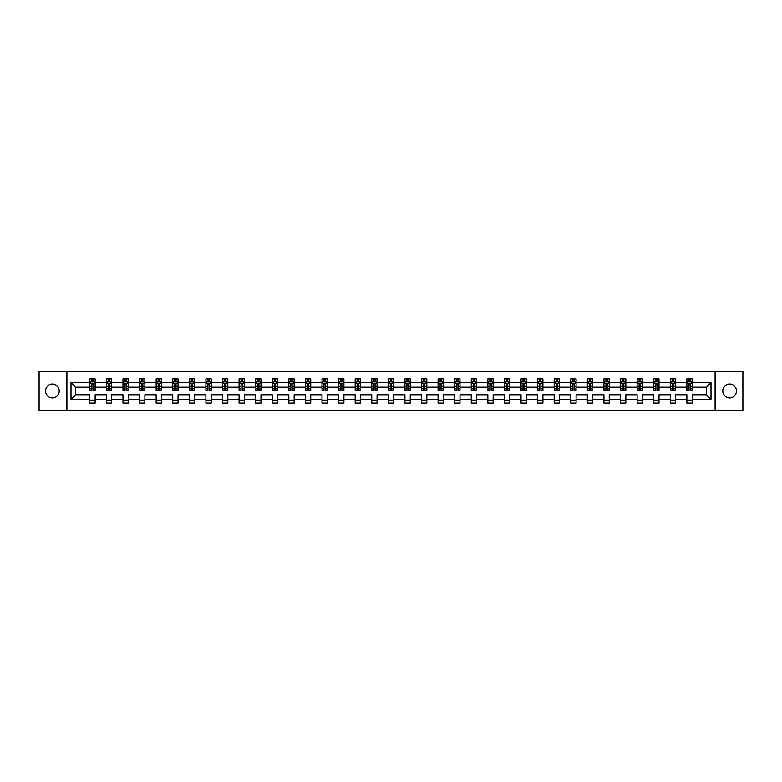 <?xml version="1.0" encoding="UTF-8"?>
<svg xmlns="http://www.w3.org/2000/svg" width="782" height="782" viewBox="0 0 782 782"><rect width="100%" height="100%" fill="white"/><g stroke="black" fill="none" stroke-linecap="round" stroke-linejoin="round"><path stroke-width="1.17" d="M729.606 384.197A6.803 6.803 0 0 0 722.803 391A6.803 6.803 0 0 0 729.606 397.803A6.803 6.803 0 0 0 736.419 391A6.803 6.803 0 0 0 729.606 384.197M52.394 384.197A6.803 6.803 0 0 0 45.581 391A6.803 6.803 0 0 0 52.394 397.803A6.803 6.803 0 0 0 59.197 391A6.803 6.803 0 0 0 52.394 384.197M715.1 410.667L742.9 410.667L742.9 371.333L715.1 371.333L715.1 410.667L66.9 410.667L66.9 371.333L39.1 371.333L39.1 410.667L66.9 410.667M692.187 399.397L692.187 394.93L706.537 394.93L711.004 399.397L692.187 399.397L692.187 402.965L686.87 402.965L686.87 399.397L675.599 399.397L675.599 402.965L670.291 402.965L670.291 399.397L659.021 399.397L659.021 402.965L653.703 402.965L653.703 399.397L642.433 399.397L642.433 402.965L637.115 402.965L637.115 399.397L625.844 399.397L625.844 402.965L620.537 402.965L620.537 399.397L609.266 399.397L609.266 402.965L603.948 402.965L603.948 399.397L592.678 399.397L592.678 402.965L587.36 402.965L587.36 399.397L576.09 399.397L576.09 402.965L570.782 402.965L570.782 399.397L559.511 399.397L559.511 402.965L554.194 402.965L554.194 399.397L542.923 399.397L542.923 402.965L537.605 402.965L537.605 399.397L526.335 399.397L526.335 402.965L521.027 402.965L521.027 399.397L509.756 399.397L509.756 402.965L504.439 402.965L504.439 399.397L493.168 399.397L493.168 402.965L487.851 402.965L487.851 399.397L476.58 399.397L476.58 402.965L471.263 402.965L471.263 399.397L460.002 399.397L460.002 402.965L454.684 402.965L454.684 399.397L443.414 399.397L443.414 402.965L438.096 402.965L438.096 399.397L426.825 399.397L426.825 402.965L421.508 402.965L421.508 399.397L410.247 399.397L410.247 402.965L404.929 402.965L404.929 399.397L393.659 399.397L393.659 402.965L388.341 402.965L388.341 399.397L377.071 399.397L377.071 402.965L371.753 402.965L371.753 399.397L360.492 399.397L360.492 402.965L355.175 402.965L355.175 399.397L343.904 399.397L343.904 402.965L338.586 402.965L338.586 399.397L327.316 399.397L327.316 402.965L321.998 402.965L321.998 399.397L310.737 399.397L310.737 402.965L305.42 402.965L305.42 399.397L294.149 399.397L294.149 402.965L288.832 402.965L288.832 399.397L277.561 399.397L277.561 402.965L272.244 402.965L272.244 399.397L260.973 399.397L260.973 402.965L255.665 402.965L255.665 399.397L244.395 399.397L244.395 402.965L239.077 402.965L239.077 399.397L227.806 399.397L227.806 402.965L222.489 402.965L222.489 399.397L211.218 399.397L211.218 402.965L205.91 402.965L205.91 399.397L194.64 399.397L194.64 402.965L189.322 402.965L189.322 399.397L178.052 399.397L178.052 402.965L172.734 402.965L172.734 399.397L161.463 399.397L161.463 402.965L156.156 402.965L156.156 399.397L144.885 399.397L144.885 402.965L139.567 402.965L139.567 399.397L128.297 399.397L128.297 402.965L122.979 402.965L122.979 399.397L111.709 399.397L111.709 402.965L106.401 402.965L106.401 399.397L95.13 399.397L95.13 402.965L89.813 402.965L89.813 399.397L70.996 399.397L70.996 382.603L89.813 382.603L89.813 379.035L95.13 379.035L95.13 382.603L106.401 382.603L106.401 379.035L111.709 379.035L111.709 382.603L122.979 382.603L122.979 379.035L128.297 379.035L128.297 382.603L139.567 382.603L139.567 379.035L144.885 379.035L144.885 382.603L156.156 382.603L156.156 379.035L161.463 379.035L161.463 382.603L172.734 382.603L172.734 379.035L178.052 379.035L178.052 382.603L189.322 382.603L189.322 379.035L194.64 379.035L194.64 382.603L205.91 382.603L205.91 379.035L211.218 379.035L211.218 382.603L222.489 382.603L222.489 379.035L227.806 379.035L227.806 382.603L239.077 382.603L239.077 379.035L244.395 379.035L244.395 382.603L255.665 382.603L255.665 379.035L260.973 379.035L260.973 382.603L272.244 382.603L272.244 379.035L277.561 379.035L277.561 382.603L288.832 382.603L288.832 379.035L294.149 379.035L294.149 382.603L305.42 382.603L305.42 379.035L310.737 379.035L310.737 382.603L321.998 382.603L321.998 379.035L327.316 379.035L327.316 382.603L338.586 382.603L338.586 379.035L343.904 379.035L343.904 382.603L355.175 382.603L355.175 379.035L360.492 379.035L360.492 382.603L371.753 382.603L371.753 379.035L377.071 379.035L377.071 382.603L388.341 382.603L388.341 379.035L393.659 379.035L393.659 382.603L404.929 382.603L404.929 379.035L410.247 379.035L410.247 382.603L421.508 382.603L421.508 379.035L426.825 379.035L426.825 382.603L438.096 382.603L438.096 379.035L443.414 379.035L443.414 382.603L454.684 382.603L454.684 379.035L460.002 379.035L460.002 382.603L471.263 382.603L471.263 379.035L476.58 379.035L476.58 382.603L487.851 382.603L487.851 379.035L493.168 379.035L493.168 382.603L504.439 382.603L504.439 379.035L509.756 379.035L509.756 382.603L521.027 382.603L521.027 379.035L526.335 379.035L526.335 382.603L537.605 382.603L537.605 379.035L542.923 379.035L542.923 382.603L554.194 382.603L554.194 379.035L559.511 379.035L559.511 382.603L570.782 382.603L570.782 379.035L576.09 379.035L576.09 382.603L587.36 382.603L587.36 379.035L592.678 379.035L592.678 382.603L603.948 382.603L603.948 379.035L609.266 379.035L609.266 382.603L620.537 382.603L620.537 379.035L625.844 379.035L625.844 382.603L637.115 382.603L637.115 379.035L642.433 379.035L642.433 382.603L653.703 382.603L653.703 379.035L659.021 379.035L659.021 382.603L670.291 382.603L670.291 379.035L675.599 379.035L675.599 382.603L686.87 382.603L686.87 379.035L692.187 379.035L692.187 382.603L711.004 382.603L711.004 399.397M715.1 371.333L66.9 371.333M686.87 382.603L686.87 387.07L675.599 387.07L675.599 382.603M675.599 399.397L675.599 394.93L686.87 394.93L686.87 399.397M670.291 382.603L670.291 387.07L659.021 387.07L659.021 382.603M659.021 399.397L659.021 394.93L670.291 394.93L670.291 399.397M653.703 382.603L653.703 387.07L642.433 387.07L642.433 382.603M642.433 399.397L642.433 394.93L653.703 394.93L653.703 399.397M637.115 382.603L637.115 387.07L625.844 387.07L625.844 382.603M625.844 399.397L625.844 394.93L637.115 394.93L637.115 399.397M620.537 382.603L620.537 387.07L609.266 387.07L609.266 382.603M609.266 399.397L609.266 394.93L620.537 394.93L620.537 399.397M603.948 382.603L603.948 387.07L592.678 387.07L592.678 382.603M592.678 399.397L592.678 394.93L603.948 394.93L603.948 399.397M587.36 382.603L587.36 387.07L576.09 387.07L576.09 382.603M576.09 399.397L576.09 394.93L587.36 394.93L587.36 399.397M570.782 382.603L570.782 387.07L559.511 387.07L559.511 382.603M559.511 399.397L559.511 394.93L570.782 394.93L570.782 399.397M554.194 382.603L554.194 387.07L542.923 387.07L542.923 382.603M542.923 399.397L542.923 394.93L554.194 394.93L554.194 399.397M537.605 382.603L537.605 387.07L526.335 387.07L526.335 382.603M526.335 399.397L526.335 394.93L537.605 394.93L537.605 399.397M521.027 382.603L521.027 387.07L509.756 387.07L509.756 382.603M509.756 399.397L509.756 394.93L521.027 394.93L521.027 399.397M504.439 382.603L504.439 387.07L493.168 387.07L493.168 382.603M493.168 399.397L493.168 394.93L504.439 394.93L504.439 399.397M487.851 382.603L487.851 387.07L476.58 387.07L476.58 382.603M476.58 399.397L476.58 394.93L487.851 394.93L487.851 399.397M471.263 382.603L471.263 387.07L460.002 387.07L460.002 382.603M460.002 399.397L460.002 394.93L471.263 394.93L471.263 399.397M454.684 382.603L454.684 387.07L443.414 387.07L443.414 382.603M443.414 399.397L443.414 394.93L454.684 394.93L454.684 399.397M438.096 382.603L438.096 387.07L426.825 387.07L426.825 382.603M426.825 399.397L426.825 394.93L438.096 394.93L438.096 399.397M421.508 382.603L421.508 387.07L410.247 387.07L410.247 382.603M410.247 399.397L410.247 394.93L421.508 394.93L421.508 399.397M404.929 382.603L404.929 387.07L393.659 387.07L393.659 382.603M393.659 399.397L393.659 394.93L404.929 394.93L404.929 399.397M388.341 382.603L388.341 387.07L377.071 387.07L377.071 382.603M377.071 399.397L377.071 394.93L388.341 394.93L388.341 399.397M371.753 382.603L371.753 387.07L360.492 387.07L360.492 382.603M360.492 399.397L360.492 394.93L371.753 394.93L371.753 399.397M355.175 382.603L355.175 387.07L343.904 387.07L343.904 382.603M343.904 399.397L343.904 394.93L355.175 394.93L355.175 399.397M338.586 382.603L338.586 387.07L327.316 387.07L327.316 382.603M327.316 399.397L327.316 394.93L338.586 394.93L338.586 399.397M321.998 382.603L321.998 387.07L310.737 387.07L310.737 382.603M310.737 399.397L310.737 394.93L321.998 394.93L321.998 399.397M305.42 382.603L305.42 387.07L294.149 387.07L294.149 382.603M294.149 399.397L294.149 394.93L305.42 394.93L305.42 399.397M288.832 382.603L288.832 387.07L277.561 387.07L277.561 382.603M277.561 399.397L277.561 394.93L288.832 394.93L288.832 399.397M272.244 382.603L272.244 387.07L260.973 387.07L260.973 382.603M260.973 399.397L260.973 394.93L272.244 394.93L272.244 399.397M255.665 382.603L255.665 387.07L244.395 387.07L244.395 382.603M244.395 399.397L244.395 394.93L255.665 394.93L255.665 399.397M239.077 382.603L239.077 387.07L227.806 387.07L227.806 382.603M227.806 399.397L227.806 394.93L239.077 394.93L239.077 399.397M222.489 382.603L222.489 387.07L211.218 387.07L211.218 382.603M211.218 399.397L211.218 394.93L222.489 394.93L222.489 399.397M205.91 382.603L205.91 387.07L194.64 387.07L194.64 382.603M194.64 399.397L194.64 394.93L205.91 394.93L205.91 399.397M189.322 382.603L189.322 387.07L178.052 387.07L178.052 382.603M178.052 399.397L178.052 394.93L189.322 394.93L189.322 399.397M172.734 382.603L172.734 387.07L161.463 387.07L161.463 382.603M161.463 399.397L161.463 394.93L172.734 394.93L172.734 399.397M156.156 382.603L156.156 387.07L144.885 387.07L144.885 382.603M144.885 399.397L144.885 394.93L156.156 394.93L156.156 399.397M139.567 382.603L139.567 387.07L128.297 387.07L128.297 382.603M128.297 399.397L128.297 394.93L139.567 394.93L139.567 399.397M122.979 382.603L122.979 387.07L111.709 387.07L111.709 382.603M111.709 399.397L111.709 394.93L122.979 394.93L122.979 399.397M106.401 382.603L106.401 387.07L95.13 387.07L95.13 382.603M95.13 399.397L95.13 394.93L106.401 394.93L106.401 399.397M89.813 382.603L89.813 387.07L75.463 387.07L75.463 394.93L89.813 394.93L89.813 399.397M70.996 382.603L75.463 387.07M706.537 394.93L706.537 387.07L692.187 387.07L692.187 382.603M688.893 381.694L690.164 381.694M672.305 381.694L673.585 381.694M655.727 381.694L656.997 381.694M639.138 381.694L640.409 381.694M622.55 381.694L623.831 381.694M605.972 381.694L607.243 381.694M589.384 381.694L590.654 381.694M572.795 381.694L574.076 381.694M556.217 381.694L557.488 381.694M539.629 381.694L540.9 381.694M523.041 381.694L524.321 381.694M506.453 381.694L507.733 381.694M489.874 381.694L491.145 381.694M473.286 381.694L474.566 381.694M456.698 381.694L457.978 381.694M440.119 381.694L441.39 381.694M423.531 381.694L424.812 381.694M406.943 381.694L408.224 381.694M390.365 381.694L391.635 381.694M373.776 381.694L375.057 381.694M357.188 381.694L358.469 381.694M340.61 381.694L341.881 381.694M324.022 381.694L325.302 381.694M307.434 381.694L308.714 381.694M290.855 381.694L292.126 381.694M274.267 381.694L275.547 381.694M257.679 381.694L258.959 381.694M241.1 381.694L242.371 381.694M224.512 381.694L225.783 381.694M207.924 381.694L209.205 381.694M191.346 381.694L192.616 381.694M174.757 381.694L176.028 381.694M158.169 381.694L159.45 381.694M141.591 381.694L142.862 381.694M125.003 381.694L126.273 381.694M108.415 381.694L109.695 381.694M91.836 381.694L93.107 381.694M89.813 400.306L95.13 400.306M106.401 400.306L111.709 400.306M122.979 400.306L128.297 400.306M139.567 400.306L144.885 400.306M156.156 400.306L161.463 400.306M172.734 400.306L178.052 400.306M189.322 400.306L194.64 400.306M205.91 400.306L211.218 400.306M222.489 400.306L227.806 400.306M239.077 400.306L244.395 400.306M255.665 400.306L260.973 400.306M272.244 400.306L277.561 400.306M288.832 400.306L294.149 400.306M305.42 400.306L310.737 400.306M321.998 400.306L327.316 400.306M338.586 400.306L343.904 400.306M355.175 400.306L360.492 400.306M371.753 400.306L377.071 400.306M388.341 400.306L393.659 400.306M404.929 400.306L410.247 400.306M421.508 400.306L426.825 400.306M438.096 400.306L443.414 400.306M454.684 400.306L460.002 400.306M471.263 400.306L476.58 400.306M487.851 400.306L493.168 400.306M504.439 400.306L509.756 400.306M521.027 400.306L526.335 400.306M537.605 400.306L542.923 400.306M554.194 400.306L559.511 400.306M570.782 400.306L576.09 400.306M587.36 400.306L592.678 400.306M603.948 400.306L609.266 400.306M620.537 400.306L625.844 400.306M637.115 400.306L642.433 400.306M653.703 400.306L659.021 400.306M670.291 400.306L675.599 400.306M686.87 400.306L692.187 400.306M75.463 394.93L70.996 399.397M711.004 382.603L706.537 387.07M93.107 380.423L91.836 380.423M90.81 381.88L89.813 381.88L89.813 379.035L91.836 379.035L91.836 381.753M89.813 389.025L89.813 390.365L91.836 390.365L91.836 389.025L89.813 389.025L89.813 387.07M95.13 387.07L95.13 390.365L93.107 390.365L93.107 384.676L91.836 384.676L91.836 389.025M94.123 381.88L95.13 381.88L95.13 379.035L93.107 379.035L93.107 381.753M95.13 383.874L94.065 381.753L90.878 381.753L89.813 383.874M109.695 380.423L108.415 380.423M107.398 381.88L106.401 381.88L106.401 379.035L108.415 379.035L108.415 381.753M106.401 389.025L106.401 390.365L108.415 390.365L108.415 389.025L106.401 389.025L106.401 387.07M111.709 387.07L111.709 390.365L109.695 390.365L109.695 384.676L108.415 384.676L108.415 389.025M110.712 381.88L111.709 381.88L111.709 379.035L109.695 379.035L109.695 381.753M111.709 383.874L110.653 381.753L107.457 381.753L106.401 383.874M126.273 380.423L125.003 380.423M123.986 381.88L122.979 381.88L122.979 379.035L125.003 379.035L125.003 381.753M122.979 389.025L122.979 390.365L125.003 390.365L125.003 389.025L122.979 389.025L122.979 387.07M128.297 387.07L128.297 390.365L126.273 390.365L126.273 384.676L125.003 384.676L125.003 389.025M127.3 381.88L128.297 381.88L128.297 379.035L126.273 379.035L126.273 381.753M128.297 383.874L127.231 381.753L124.045 381.753L122.979 383.874M142.862 380.423L141.591 380.423M140.565 381.88L139.567 381.88L139.567 379.035L141.591 379.035L141.591 381.753M139.567 389.025L139.567 390.365L141.591 390.365L141.591 389.025L139.567 389.025L139.567 387.07M144.885 387.07L144.885 390.365L142.862 390.365L142.862 384.676L141.591 384.676L141.591 389.025M143.888 381.88L144.885 381.88L144.885 379.035L142.862 379.035L142.862 381.753M144.885 383.874L143.82 381.753L140.633 381.753L139.567 383.874M159.45 380.423L158.169 380.423M157.153 381.88L156.156 381.88L156.156 379.035L158.169 379.035L158.169 381.753M156.156 389.025L156.156 390.365L158.169 390.365L158.169 389.025L156.156 389.025L156.156 387.07M161.463 387.07L161.463 390.365L159.45 390.365L159.45 384.676L158.169 384.676L158.169 389.025M160.466 381.88L161.463 381.88L161.463 379.035L159.45 379.035L159.45 381.753M161.463 383.874L160.408 381.753L157.211 381.753L156.156 383.874M176.028 380.423L174.757 380.423M173.741 381.88L172.734 381.88L172.734 379.035L174.757 379.035L174.757 381.753M172.734 389.025L172.734 390.365L174.757 390.365L174.757 389.025L172.734 389.025L172.734 387.07M178.052 387.07L178.052 390.365L176.028 390.365L176.028 384.676L174.757 384.676L174.757 389.025M177.055 381.88L178.052 381.88L178.052 379.035L176.028 379.035L176.028 381.753M178.052 383.874L176.986 381.753L173.8 381.753L172.734 383.874M192.616 380.423L191.346 380.423M190.319 381.88L189.322 381.88L189.322 379.035L191.346 379.035L191.346 381.753M189.322 389.025L189.322 390.365L191.346 390.365L191.346 389.025L189.322 389.025L189.322 387.07M194.64 387.07L194.64 390.365L192.616 390.365L192.616 384.676L191.346 384.676L191.346 389.025M193.643 381.88L194.64 381.88L194.64 379.035L192.616 379.035L192.616 381.753M194.64 383.874L193.574 381.753L190.388 381.753L189.322 383.874M209.205 380.423L207.924 380.423M206.907 381.88L205.91 381.88L205.91 379.035L207.924 379.035L207.924 381.753M205.91 389.025L205.91 390.365L207.924 390.365L207.924 389.025L205.91 389.025L205.91 387.07M211.218 387.07L211.218 390.365L209.205 390.365L209.205 384.676L207.924 384.676L207.924 389.025M210.221 381.88L211.218 381.88L211.218 379.035L209.205 379.035L209.205 381.753M211.218 383.874L210.162 381.753L206.966 381.753L205.91 383.874M225.783 380.423L224.512 380.423M223.496 381.88L222.489 381.88L222.489 379.035L224.512 379.035L224.512 381.753M222.489 389.025L222.489 390.365L224.512 390.365L224.512 389.025L222.489 389.025L222.489 387.07M227.806 387.07L227.806 390.365L225.783 390.365L225.783 384.676L224.512 384.676L224.512 389.025M226.809 381.88L227.806 381.88L227.806 379.035L225.783 379.035L225.783 381.753M227.806 383.874L226.741 381.753L223.554 381.753L222.489 383.874M242.371 380.423L241.1 380.423M240.074 381.88L239.077 381.88L239.077 379.035L241.1 379.035L241.1 381.753M239.077 389.025L239.077 390.365L241.1 390.365L241.1 389.025L239.077 389.025L239.077 387.07M244.395 387.07L244.395 390.365L242.371 390.365L242.371 384.676L241.1 384.676L241.1 389.025M243.398 381.88L244.395 381.88L244.395 379.035L242.371 379.035L242.371 381.753M244.395 383.874L243.329 381.753L240.142 381.753L239.077 383.874M258.959 380.423L257.679 380.423M256.662 381.88L255.665 381.88L255.665 379.035L257.679 379.035L257.679 381.753M255.665 389.025L255.665 390.365L257.679 390.365L257.679 389.025L255.665 389.025L255.665 387.07M260.973 387.07L260.973 390.365L258.959 390.365L258.959 384.676L257.679 384.676L257.679 389.025M259.976 381.88L260.973 381.88L260.973 379.035L258.959 379.035L258.959 381.753M260.973 383.874L259.917 381.753L256.721 381.753L255.665 383.874M275.547 380.423L274.267 380.423M273.25 381.88L272.244 381.88L272.244 379.035L274.267 379.035L274.267 381.753M272.244 389.025L272.244 390.365L274.267 390.365L274.267 389.025L272.244 389.025L272.244 387.07M277.561 387.07L277.561 390.365L275.547 390.365L275.547 384.676L274.267 384.676L274.267 389.025M276.564 381.88L277.561 381.88L277.561 379.035L275.547 379.035L275.547 381.753M277.561 383.874L276.496 381.753L273.309 381.753L272.244 383.874M292.126 380.423L290.855 380.423M289.829 381.88L288.832 381.88L288.832 379.035L290.855 379.035L290.855 381.753M288.832 389.025L288.832 390.365L290.855 390.365L290.855 389.025L288.832 389.025L288.832 387.07M294.149 387.07L294.149 390.365L292.126 390.365L292.126 384.676L290.855 384.676L290.855 389.025M293.152 381.88L294.149 381.88L294.149 379.035L292.126 379.035L292.126 381.753M294.149 383.874L293.084 381.753L289.897 381.753L288.832 383.874M308.714 380.423L307.434 380.423M306.417 381.88L305.42 381.88L305.42 379.035L307.434 379.035L307.434 381.753M305.42 389.025L305.42 390.365L307.434 390.365L307.434 389.025L305.42 389.025L305.42 387.07M310.737 387.07L310.737 390.365L308.714 390.365L308.714 384.676L307.434 384.676L307.434 389.025M309.731 381.88L310.737 381.88L310.737 379.035L308.714 379.035L308.714 381.753M310.737 383.874L309.672 381.753L306.476 381.753L305.42 383.874M325.302 380.423L324.022 380.423M323.005 381.88L321.998 381.88L321.998 379.035L324.022 379.035L324.022 381.753M321.998 389.025L321.998 390.365L324.022 390.365L324.022 389.025L321.998 389.025L321.998 387.07M327.316 387.07L327.316 390.365L325.302 390.365L325.302 384.676L324.022 384.676L324.022 389.025M326.319 381.88L327.316 381.88L327.316 379.035L325.302 379.035L325.302 381.753M327.316 383.874L326.25 381.753L323.064 381.753L321.998 383.874M341.881 380.423L340.61 380.423M339.584 381.88L338.586 381.88L338.586 379.035L340.61 379.035L340.61 381.753M338.586 389.025L338.586 390.365L340.61 390.365L340.61 389.025L338.586 389.025L338.586 387.07M343.904 387.07L343.904 390.365L341.881 390.365L341.881 384.676L340.61 384.676L340.61 389.025M342.907 381.88L343.904 381.88L343.904 379.035L341.881 379.035L341.881 381.753M343.904 383.874L342.839 381.753L339.652 381.753L338.586 383.874M358.469 380.423L357.188 380.423M356.172 381.88L355.175 381.88L355.175 379.035L357.188 379.035L357.188 381.753M355.175 389.025L355.175 390.365L357.188 390.365L357.188 389.025L355.175 389.025L355.175 387.07M360.492 387.07L360.492 390.365L358.469 390.365L358.469 384.676L357.188 384.676L357.188 389.025M359.485 381.88L360.492 381.88L360.492 379.035L358.469 379.035L358.469 381.753M360.492 383.874L359.427 381.753L356.24 381.753L355.175 383.874M375.057 380.423L373.776 380.423M372.76 381.88L371.753 381.88L371.753 379.035L373.776 379.035L373.776 381.753M371.753 389.025L371.753 390.365L373.776 390.365L373.776 389.025L371.753 389.025L371.753 387.07M377.071 387.07L377.071 390.365L375.057 390.365L375.057 384.676L373.776 384.676L373.776 389.025M376.074 381.88L377.071 381.88L377.071 379.035L375.057 379.035L375.057 381.753M377.071 383.874L376.005 381.753L372.818 381.753L371.753 383.874M391.635 380.423L390.365 380.423M389.338 381.88L388.341 381.88L388.341 379.035L390.365 379.035L390.365 381.753M388.341 389.025L388.341 390.365L390.365 390.365L390.365 389.025L388.341 389.025L388.341 387.07M393.659 387.07L393.659 390.365L391.635 390.365L391.635 384.676L390.365 384.676L390.365 389.025M392.662 381.88L393.659 381.88L393.659 379.035L391.635 379.035L391.635 381.753M393.659 383.874L392.593 381.753L389.407 381.753L388.341 383.874M408.224 380.423L406.943 380.423M405.926 381.88L404.929 381.88L404.929 379.035L406.943 379.035L406.943 381.753M404.929 389.025L404.929 390.365L406.943 390.365L406.943 389.025L404.929 389.025L404.929 387.07M410.247 387.07L410.247 390.365L408.224 390.365L408.224 384.676L406.943 384.676L406.943 389.025M409.24 381.88L410.247 381.88L410.247 379.035L408.224 379.035L408.224 381.753M410.247 383.874L409.182 381.753L405.995 381.753L404.929 383.874M424.812 380.423L423.531 380.423M422.515 381.88L421.508 381.88L421.508 379.035L423.531 379.035L423.531 381.753M421.508 389.025L421.508 390.365L423.531 390.365L423.531 389.025L421.508 389.025L421.508 387.07M426.825 387.07L426.825 390.365L424.812 390.365L424.812 384.676L423.531 384.676L423.531 389.025M425.828 381.88L426.825 381.88L426.825 379.035L424.812 379.035L424.812 381.753M426.825 383.874L425.76 381.753L422.573 381.753L421.508 383.874M441.39 380.423L440.119 380.423M439.093 381.88L438.096 381.88L438.096 379.035L440.119 379.035L440.119 381.753M438.096 389.025L438.096 390.365L440.119 390.365L440.119 389.025L438.096 389.025L438.096 387.07M443.414 387.07L443.414 390.365L441.39 390.365L441.39 384.676L440.119 384.676L440.119 389.025M442.417 381.88L443.414 381.88L443.414 379.035L441.39 379.035L441.39 381.753M443.414 383.874L442.348 381.753L439.161 381.753L438.096 383.874M457.978 380.423L456.698 380.423M455.681 381.88L454.684 381.88L454.684 379.035L456.698 379.035L456.698 381.753M454.684 389.025L454.684 390.365L456.698 390.365L456.698 389.025L454.684 389.025L454.684 387.07M460.002 387.07L460.002 390.365L457.978 390.365L457.978 384.676L456.698 384.676L456.698 389.025M458.995 381.88L460.002 381.88L460.002 379.035L457.978 379.035L457.978 381.753M460.002 383.874L458.936 381.753L455.75 381.753L454.684 383.874M474.566 380.423L473.286 380.423M472.269 381.88L471.263 381.88L471.263 379.035L473.286 379.035L473.286 381.753M471.263 389.025L471.263 390.365L473.286 390.365L473.286 389.025L471.263 389.025L471.263 387.07M476.58 387.07L476.58 390.365L474.566 390.365L474.566 384.676L473.286 384.676L473.286 389.025M475.583 381.88L476.58 381.88L476.58 379.035L474.566 379.035L474.566 381.753M476.58 383.874L475.524 381.753L472.328 381.753L471.263 383.874M491.145 380.423L489.874 380.423M488.848 381.88L487.851 381.88L487.851 379.035L489.874 379.035L489.874 381.753M487.851 389.025L487.851 390.365L489.874 390.365L489.874 389.025L487.851 389.025L487.851 387.07M493.168 387.07L493.168 390.365L491.145 390.365L491.145 384.676L489.874 384.676L489.874 389.025M492.171 381.88L493.168 381.88L493.168 379.035L491.145 379.035L491.145 381.753M493.168 383.874L492.103 381.753L488.916 381.753L487.851 383.874M507.733 380.423L506.453 380.423M505.436 381.88L504.439 381.88L504.439 379.035L506.453 379.035L506.453 381.753M504.439 389.025L504.439 390.365L506.453 390.365L506.453 389.025L504.439 389.025L504.439 387.07M509.756 387.07L509.756 390.365L507.733 390.365L507.733 384.676L506.453 384.676L506.453 389.025M508.75 381.88L509.756 381.88L509.756 379.035L507.733 379.035L507.733 381.753M509.756 383.874L508.691 381.753L505.504 381.753L504.439 383.874M524.321 380.423L523.041 380.423M522.024 381.88L521.027 381.88L521.027 379.035L523.041 379.035L523.041 381.753M521.027 389.025L521.027 390.365L523.041 390.365L523.041 389.025L521.027 389.025L521.027 387.07M526.335 387.07L526.335 390.365L524.321 390.365L524.321 384.676L523.041 384.676L523.041 389.025M525.338 381.88L526.335 381.88L526.335 379.035L524.321 379.035L524.321 381.753M526.335 383.874L525.279 381.753L522.083 381.753L521.027 383.874M540.9 380.423L539.629 380.423M538.602 381.88L537.605 381.88L537.605 379.035L539.629 379.035L539.629 381.753M537.605 389.025L537.605 390.365L539.629 390.365L539.629 389.025L537.605 389.025L537.605 387.07M542.923 387.07L542.923 390.365L540.9 390.365L540.9 384.676L539.629 384.676L539.629 389.025M541.926 381.88L542.923 381.88L542.923 379.035L540.9 379.035L540.9 381.753M542.923 383.874L541.858 381.753L538.671 381.753L537.605 383.874M557.488 380.423L556.217 380.423M555.191 381.88L554.194 381.88L554.194 379.035L556.217 379.035L556.217 381.753M554.194 389.025L554.194 390.365L556.217 390.365L556.217 389.025L554.194 389.025L554.194 387.07M559.511 387.07L559.511 390.365L557.488 390.365L557.488 384.676L556.217 384.676L556.217 389.025M558.504 381.88L559.511 381.88L559.511 379.035L557.488 379.035L557.488 381.753M559.511 383.874L558.446 381.753L555.259 381.753L554.194 383.874M574.076 380.423L572.795 380.423M571.779 381.88L570.782 381.88L570.782 379.035L572.795 379.035L572.795 381.753M570.782 389.025L570.782 390.365L572.795 390.365L572.795 389.025L570.782 389.025L570.782 387.07M576.09 387.07L576.09 390.365L574.076 390.365L574.076 384.676L572.795 384.676L572.795 389.025M575.093 381.88L576.09 381.88L576.09 379.035L574.076 379.035L574.076 381.753M576.09 383.874L575.034 381.753L571.837 381.753L570.782 383.874M590.654 380.423L589.384 380.423M588.357 381.88L587.36 381.88L587.36 379.035L589.384 379.035L589.384 381.753M587.36 389.025L587.36 390.365L589.384 390.365L589.384 389.025L587.36 389.025L587.36 387.07M592.678 387.07L592.678 390.365L590.654 390.365L590.654 384.676L589.384 384.676L589.384 389.025M591.681 381.88L592.678 381.88L592.678 379.035L590.654 379.035L590.654 381.753M592.678 383.874L591.612 381.753L588.426 381.753L587.36 383.874M607.243 380.423L605.972 380.423M604.945 381.88L603.948 381.88L603.948 379.035L605.972 379.035L605.972 381.753M603.948 389.025L603.948 390.365L605.972 390.365L605.972 389.025L603.948 389.025L603.948 387.07M609.266 387.07L609.266 390.365L607.243 390.365L607.243 384.676L605.972 384.676L605.972 389.025M608.259 381.88L609.266 381.88L609.266 379.035L607.243 379.035L607.243 381.753M609.266 383.874L608.201 381.753L605.014 381.753L603.948 383.874M623.831 380.423L622.55 380.423M621.534 381.88L620.537 381.88L620.537 379.035L622.55 379.035L622.55 381.753M620.537 389.025L620.537 390.365L622.55 390.365L622.55 389.025L620.537 389.025L620.537 387.07M625.844 387.07L625.844 390.365L623.831 390.365L623.831 384.676L622.55 384.676L622.55 389.025M624.847 381.88L625.844 381.88L625.844 379.035L623.831 379.035L623.831 381.753M625.844 383.874L624.789 381.753L621.592 381.753L620.537 383.874M640.409 380.423L639.138 380.423M638.112 381.88L637.115 381.88L637.115 379.035L639.138 379.035L639.138 381.753M637.115 389.025L637.115 390.365L639.138 390.365L639.138 389.025L637.115 389.025L637.115 387.07M642.433 387.07L642.433 390.365L640.409 390.365L640.409 384.676L639.138 384.676L639.138 389.025M641.436 381.88L642.433 381.88L642.433 379.035L640.409 379.035L640.409 381.753M642.433 383.874L641.367 381.753L638.18 381.753L637.115 383.874M656.997 380.423L655.727 380.423M654.7 381.88L653.703 381.88L653.703 379.035L655.727 379.035L655.727 381.753M653.703 389.025L653.703 390.365L655.727 390.365L655.727 389.025L653.703 389.025L653.703 387.07M659.021 387.07L659.021 390.365L656.997 390.365L656.997 384.676L655.727 384.676L655.727 389.025M658.014 381.88L659.021 381.88L659.021 379.035L656.997 379.035L656.997 381.753M659.021 383.874L657.955 381.753L654.769 381.753L653.703 383.874M673.585 380.423L672.305 380.423M671.288 381.88L670.291 381.88L670.291 379.035L672.305 379.035L672.305 381.753M670.291 389.025L670.291 390.365L672.305 390.365L672.305 389.025L670.291 389.025L670.291 387.07M675.599 387.07L675.599 390.365L673.585 390.365L673.585 384.676L672.305 384.676L672.305 389.025M674.602 381.88L675.599 381.88L675.599 379.035L673.585 379.035L673.585 381.753M675.599 383.874L674.543 381.753L671.347 381.753L670.291 383.874M690.164 380.423L688.893 380.423M687.877 381.88L686.87 381.88L686.87 379.035L688.893 379.035L688.893 381.753M686.87 389.025L686.87 390.365L688.893 390.365L688.893 389.025L686.87 389.025L686.87 387.07M692.187 387.07L692.187 390.365L690.164 390.365L690.164 384.676L688.893 384.676L688.893 389.025M691.19 381.88L692.187 381.88L692.187 379.035L690.164 379.035L690.164 381.753M692.187 383.874L691.122 381.753L687.935 381.753L686.87 383.874M95.101 383.825L89.842 383.825M95.13 389.025L93.107 389.025M91.836 386.181L89.813 386.181M95.13 386.181L93.107 386.181M93.107 381.098L91.836 381.098M111.689 383.825L106.42 383.825M111.709 389.025L109.695 389.025M108.415 386.181L106.401 386.181M111.709 386.181L109.695 386.181M109.695 381.098L108.415 381.098M128.268 383.825L123.009 383.825M128.297 389.025L126.273 389.025M125.003 386.181L122.979 386.181M128.297 386.181L126.273 386.181M126.273 381.098L125.003 381.098M144.856 383.825L139.597 383.825M144.885 389.025L142.862 389.025M141.591 386.181L139.567 386.181M144.885 386.181L142.862 386.181M142.862 381.098L141.591 381.098M161.444 383.825L156.175 383.825M161.463 389.025L159.45 389.025M158.169 386.181L156.156 386.181M161.463 386.181L159.45 386.181M159.45 381.098L158.169 381.098M178.022 383.825L172.763 383.825M178.052 389.025L176.028 389.025M174.757 386.181L172.734 386.181M178.052 386.181L176.028 386.181M176.028 381.098L174.757 381.098M194.61 383.825L189.352 383.825M194.64 389.025L192.616 389.025M191.346 386.181L189.322 386.181M194.64 386.181L192.616 386.181M192.616 381.098L191.346 381.098M211.199 383.825L205.93 383.825M211.218 389.025L209.205 389.025M207.924 386.181L205.91 386.181M211.218 386.181L209.205 386.181M209.205 381.098L207.924 381.098M227.777 383.825L222.518 383.825M227.806 389.025L225.783 389.025M224.512 386.181L222.489 386.181M227.806 386.181L225.783 386.181M225.783 381.098L224.512 381.098M244.365 383.825L239.106 383.825M244.395 389.025L242.371 389.025M241.1 386.181L239.077 386.181M244.395 386.181L242.371 386.181M242.371 381.098L241.1 381.098M260.953 383.825L255.685 383.825M260.973 389.025L258.959 389.025M257.679 386.181L255.665 386.181M260.973 386.181L258.959 386.181M258.959 381.098L257.679 381.098M277.532 383.825L272.273 383.825M277.561 389.025L275.547 389.025M274.267 386.181L272.244 386.181M277.561 386.181L275.547 386.181M275.547 381.098L274.267 381.098M294.12 383.825L288.861 383.825M294.149 389.025L292.126 389.025M290.855 386.181L288.832 386.181M294.149 386.181L292.126 386.181M292.126 381.098L290.855 381.098M310.708 383.825L305.439 383.825M310.737 389.025L308.714 389.025M307.434 386.181L305.42 386.181M310.737 386.181L308.714 386.181M308.714 381.098L307.434 381.098M327.287 383.825L322.028 383.825M327.316 389.025L325.302 389.025M324.022 386.181L321.998 386.181M327.316 386.181L325.302 386.181M325.302 381.098L324.022 381.098M343.875 383.825L338.616 383.825M343.904 389.025L341.881 389.025M340.61 386.181L338.586 386.181M343.904 386.181L341.881 386.181M341.881 381.098L340.61 381.098M360.463 383.825L355.194 383.825M360.492 389.025L358.469 389.025M357.188 386.181L355.175 386.181M360.492 386.181L358.469 386.181M358.469 381.098L357.188 381.098M377.051 383.825L371.782 383.825M377.071 389.025L375.057 389.025M373.776 386.181L371.753 386.181M377.071 386.181L375.057 386.181M375.057 381.098L373.776 381.098M393.629 383.825L388.371 383.825M393.659 389.025L391.635 389.025M390.365 386.181L388.341 386.181M393.659 386.181L391.635 386.181M391.635 381.098L390.365 381.098M410.218 383.825L404.949 383.825M410.247 389.025L408.224 389.025M406.943 386.181L404.929 386.181M410.247 386.181L408.224 386.181M408.224 381.098L406.943 381.098M426.806 383.825L421.537 383.825M426.825 389.025L424.812 389.025M423.531 386.181L421.508 386.181M426.825 386.181L424.812 386.181M424.812 381.098L423.531 381.098M443.384 383.825L438.125 383.825M443.414 389.025L441.39 389.025M440.119 386.181L438.096 386.181M443.414 386.181L441.39 386.181M441.39 381.098L440.119 381.098M459.972 383.825L454.713 383.825M460.002 389.025L457.978 389.025M456.698 386.181L454.684 386.181M460.002 386.181L457.978 386.181M457.978 381.098L456.698 381.098M476.561 383.825L471.292 383.825M476.58 389.025L474.566 389.025M473.286 386.181L471.263 386.181M476.58 386.181L474.566 386.181M474.566 381.098L473.286 381.098M493.139 383.825L487.88 383.825M493.168 389.025L491.145 389.025M489.874 386.181L487.851 386.181M493.168 386.181L491.145 386.181M491.145 381.098L489.874 381.098M509.727 383.825L504.468 383.825M509.756 389.025L507.733 389.025M506.453 386.181L504.439 386.181M509.756 386.181L507.733 386.181M507.733 381.098L506.453 381.098M526.315 383.825L521.047 383.825M526.335 389.025L524.321 389.025M523.041 386.181L521.027 386.181M526.335 386.181L524.321 386.181M524.321 381.098L523.041 381.098M542.894 383.825L537.635 383.825M542.923 389.025L540.9 389.025M539.629 386.181L537.605 386.181M542.923 386.181L540.9 386.181M540.9 381.098L539.629 381.098M559.482 383.825L554.223 383.825M559.511 389.025L557.488 389.025M556.217 386.181L554.194 386.181M559.511 386.181L557.488 386.181M557.488 381.098L556.217 381.098M576.07 383.825L570.801 383.825M576.09 389.025L574.076 389.025M572.795 386.181L570.782 386.181M576.09 386.181L574.076 386.181M574.076 381.098L572.795 381.098M592.648 383.825L587.39 383.825M592.678 389.025L590.654 389.025M589.384 386.181L587.36 386.181M592.678 386.181L590.654 386.181M590.654 381.098L589.384 381.098M609.237 383.825L603.978 383.825M609.266 389.025L607.243 389.025M605.972 386.181L603.948 386.181M609.266 386.181L607.243 386.181M607.243 381.098L605.972 381.098M625.825 383.825L620.556 383.825M625.844 389.025L623.831 389.025M622.55 386.181L620.537 386.181M625.844 386.181L623.831 386.181M623.831 381.098L622.55 381.098M642.403 383.825L637.144 383.825M642.433 389.025L640.409 389.025M639.138 386.181L637.115 386.181M642.433 386.181L640.409 386.181M640.409 381.098L639.138 381.098M658.991 383.825L653.732 383.825M659.021 389.025L656.997 389.025M655.727 386.181L653.703 386.181M659.021 386.181L656.997 386.181M656.997 381.098L655.727 381.098M675.58 383.825L670.311 383.825M675.599 389.025L673.585 389.025M672.305 386.181L670.291 386.181M675.599 386.181L673.585 386.181M673.585 381.098L672.305 381.098M692.158 383.825L686.899 383.825M692.187 389.025L690.164 389.025M688.893 386.181L686.87 386.181M692.187 386.181L690.164 386.181M690.164 381.098L688.893 381.098"/></g></svg>
